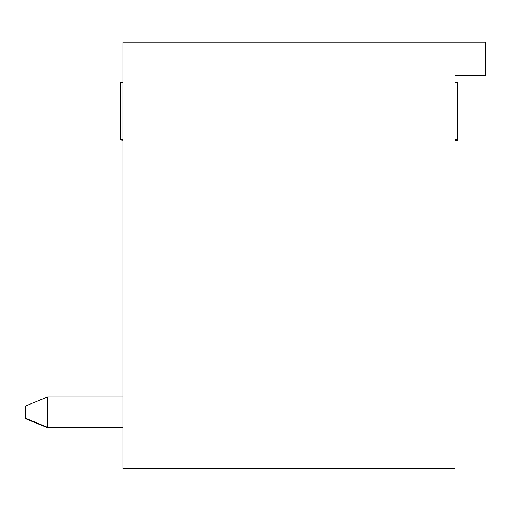 <?xml version="1.0" encoding="UTF-8"?>
<svg xmlns="http://www.w3.org/2000/svg" width="511" height="511" viewBox="0 0 511 511"><rect width="100%" height="100%" fill="white"/><g stroke="black" fill="none" stroke-linecap="round" stroke-linejoin="round"><path stroke-width="0.77" d="M454.994 140.257L457.492 140.257L454.994 139.995M454.994 42.074L454.994 468.926L123.01 468.926L123.01 468.466L454.994 468.466L123.01 468.466L123.01 42.074L485.45 42.074L485.45 76.037L454.994 76.037M123.01 139.995L120.513 139.995L123.01 140.257M123.01 139.535L120.513 139.535L120.513 139.995M454.994 82.463L457.492 82.463L457.492 139.995M25.55 418.675L25.55 406.034L47.606 396.894L47.606 427.809L25.55 418.675M47.606 427.809L123.01 427.809M47.606 427.349L123.01 427.349L47.606 427.349L25.55 418.215L47.606 427.349L123.01 427.349M454.994 75.577L485.45 75.577L454.994 75.577M457.492 139.535L454.994 139.535M457.492 139.797L454.994 139.797M123.01 139.797L120.513 139.797M123.01 82.463L120.513 82.463L120.513 139.535M123.01 396.894L47.606 396.894"/></g></svg>
